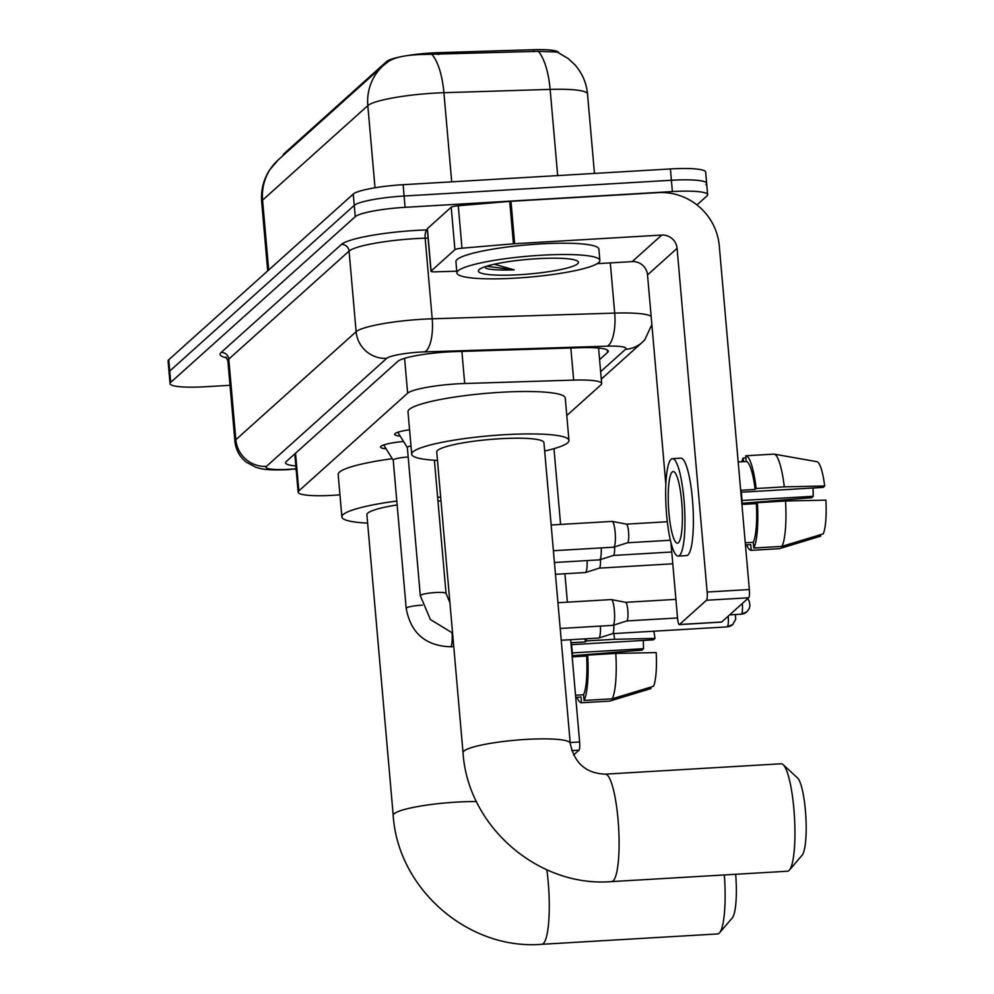 <?xml version="1.0" encoding="UTF-8"?>
<svg xmlns="http://www.w3.org/2000/svg" width="994" height="994" viewBox="0 0 994 994"><rect width="100%" height="100%" fill="white"/><g stroke="black" fill="none" stroke-linecap="round" stroke-linejoin="round"><path stroke-width="1.49" d="M566.779 415.542L600.997 384.815A43.053 6.287 175 0 0 601.681 383.547A43.053 6.287 175 0 0 573.65 380.106L464.695 383.51A43.053 6.287 175 0 0 457.488 383.833A43.053 6.287 175 0 0 407.639 393.189L298.821 490.912A43.053 6.287 175 0 0 298.138 492.179A43.053 6.287 175 0 0 339.948 494.826M558.665 52.682A38.741 5.666 175 0 0 533.455 49.7L438.118 52.682A38.741 5.666 175 0 0 431.632 52.98A38.741 5.666 175 0 0 405.689 55.85M400.532 56.807A38.741 5.666 175 0 0 386.765 61.392L283.812 153.859A38.741 5.666 175 0 0 283.191 154.989L283.228 155.399M400.234 436.117A24.428 3.566 -5 0 1 394.643 434.366A24.428 3.566 -5 0 1 409.565 429.731M386.119 448.803A24.428 3.566 -5 0 1 380.528 447.039A24.428 3.566 -5 0 1 403.552 441.448M538.313 51.34A50.222 17.805 -91.8 0 1 550.142 89.385A57.404 8.387 175 0 1 587.516 93.97C586.448 82.9 582.26 73.196 574.942 64.846L568.394 58.696L557.187 52.023L538.313 51.34L426.153 54.397C407.764 54.608 395.19 56.969 388.43 61.479M230.024 385.299L205.298 386.753A43.053 6.287 -5 0 1 170.049 383.647L169.067 372.328A43.053 6.287 -5 0 1 169.75 371.06L354.249 205.36A43.053 6.287 -5 0 1 404.098 196.017L671.397 180.262A43.053 6.287 -5 0 1 706.635 183.368L705.653 172.061A43.053 6.287 -5 0 0 670.403 168.943L403.117 184.698A43.053 6.287 -5 0 0 353.268 194.054L168.756 359.753A43.053 6.287 -5 0 0 168.073 361.021L169.067 372.328A43.053 6.287 -5 0 1 169.75 371.06L354.249 205.36A43.053 6.287 -5 0 1 404.098 196.017L671.397 180.262A43.053 6.287 -5 0 1 706.635 183.368A43.053 6.287 -5 0 1 705.951 184.635M599.581 359.604L607.582 352.423A43.053 6.287 175 0 0 608.266 351.155A43.053 6.287 175 0 0 580.235 347.714L454.941 351.627A43.053 6.287 175 0 0 447.722 351.963A43.053 6.287 175 0 0 397.873 361.319L286.26 461.551A43.053 6.287 175 0 0 285.576 462.819A43.053 6.287 175 0 0 295.852 465.962M170.049 383.647A43.053 6.287 -5 0 1 170.732 382.379L355.243 216.68A43.053 6.287 -5 0 1 405.092 207.324L672.379 191.569A43.053 6.287 -5 0 1 707.629 194.687A43.053 6.287 -5 0 1 706.945 195.955L696.956 204.913M294.858 454.643A43.053 6.287 -5 0 1 294.038 454.569M515.662 278.134A71.754 10.487 -5 0 1 456.929 272.952A71.754 10.487 -5 0 1 541.146 255.247A71.754 10.487 -5 0 1 599.879 260.44A71.754 10.487 -5 0 1 515.662 278.134M456.929 272.952L455.935 261.633A71.754 10.487 -5 0 1 540.152 243.94A71.754 10.487 -5 0 1 598.897 249.121L599.879 260.44M537.319 258.688A50.222 7.343 -5 0 1 577.8 261.285A50.222 7.343 -5 0 1 519.489 274.704A50.222 7.343 -5 0 1 478.822 269.946A50.222 7.343 -5 0 1 537.319 258.688M485.519 268.007L487.892 268.889C493.844 269.946 502.604 270.269 514.196 269.846L494.279 264.23M485.557 268.032L487.892 268.889M486.526 266.243L514.196 269.846M431.085 271.051A7.169 1.044 175 0 0 430.974 271.263L427.271 228.844A7.169 1.044 -5 0 1 427.383 228.632L431.085 271.051L454.917 249.656L451.214 207.224A7.169 1.044 -5 0 1 458.271 205.758L509.723 201.384A7.169 1.044 -5 0 1 510.966 201.297L658.065 192.625A57.404 55.739 -131.9 0 1 719.283 245.878L749.352 589.541A7.169 1.354 86.6 0 1 748.693 597.767L706.486 600.252A7.169 1.354 -93.4 0 0 707.144 592.039L677.076 248.376A14.351 13.941 48.1 0 0 661.768 235.056L514.668 243.729A7.169 1.044 175 0 0 513.438 243.816L461.986 248.189A7.169 1.044 175 0 0 454.917 249.656M427.383 228.632L451.214 207.224M670.938 542.562L677.585 618.579A7.169 1.354 -93.4 0 0 679.275 624.605A7.169 1.354 -93.4 0 0 679.474 624.505L721.681 622.02L748.693 597.767M679.474 624.505L706.486 600.252M665.868 484.6L647.516 274.916A14.351 13.941 48.1 0 0 632.209 261.608L597.183 263.671M430.974 271.263A7.169 1.044 175 0 0 435.645 271.834L456.768 271.176M678.405 542.724A35.871 6.772 -93.4 0 0 681.896 504.306A35.871 6.772 -93.4 0 0 673.199 471.554A35.871 6.772 -93.4 0 0 672.217 472.013A35.871 6.772 -93.4 0 0 668.726 510.444A35.871 6.772 -93.4 0 0 677.423 543.184A35.871 6.772 -93.4 0 0 678.405 542.724M741.288 492.229L823.119 487.408L824.697 486.004L784.291 486.861L756.161 488.526L755.129 489.446A41.611 7.853 -93.4 0 0 746.208 461.514L745.699 455.786L773.841 454.121A47.352 8.934 -93.4 0 1 774.214 454.146A47.352 8.934 -93.4 0 1 784.291 486.861M745.45 544.911L750.731 544.6L751.228 550.341L779.371 548.676L820.696 536.139L820.559 534.673M678.181 556.081L686.63 555.584A48.793 9.207 -93.4 0 0 687.96 554.963A48.793 9.207 -93.4 0 0 692.706 502.703A48.793 9.207 -93.4 0 0 680.878 458.172L672.441 458.669A48.793 9.207 -93.4 0 0 671.112 459.29A48.793 9.207 -93.4 0 0 666.353 511.55A48.793 9.207 -93.4 0 0 678.181 556.081A48.793 9.207 -93.4 0 0 679.523 555.46A48.793 9.207 -93.4 0 0 684.27 503.2A48.793 9.207 -93.4 0 0 672.441 458.669M756.161 488.526A47.352 8.934 -93.4 0 0 745.699 455.786M745.885 457.911L743.152 458.072L743.475 461.676M743.152 458.072A47.352 8.934 -93.4 0 0 741.76 461.775M746.656 544.849A47.352 8.934 -93.4 0 0 751.228 550.341M742.232 503.299L811.688 497.683L813.254 496.279L742.046 500.467M824.697 486.004A37.312 7.045 -93.4 0 0 816.931 461.688A37.312 7.045 -93.4 0 0 816.919 461.688L774.214 454.146M813.167 487.992A28.702 5.417 -93.4 0 0 813.254 496.279M781.918 546.389A47.352 8.934 -93.4 0 0 785.533 501.013L825.927 500.144A37.312 7.045 -93.4 0 1 823.243 533.853L781.918 546.389L753.775 548.042L753.278 542.314L745.264 542.786M753.278 542.314A41.611 7.853 -93.4 0 0 756.359 503.598L757.403 502.666L785.533 501.013M755.129 489.446L741.064 490.278A41.611 7.853 -93.4 0 1 742.294 504.418L756.359 503.598M738.194 461.986L746.208 461.514M753.775 548.042A47.352 8.934 -93.4 0 0 757.403 502.666M787.484 871.229A53.813 10.164 -93.4 0 0 788.963 870.533A53.813 10.164 -93.4 0 0 789.373 870.11A53.813 10.164 -93.4 0 0 794.467 816.906A53.813 10.164 -93.4 0 0 783.16 764.672A53.813 10.164 -93.4 0 0 781.16 763.777L605.309 774.152A53.813 10.164 86.6 0 1 618.343 823.268A53.813 10.164 86.6 0 1 613.112 880.908A53.813 10.164 86.6 0 1 611.633 881.591L787.484 871.229M605.309 774.152C585.975 773.382 574.296 763.094 570.245 743.301L543.942 442.628A53.813 7.865 175 0 0 499.895 438.739A53.813 7.865 175 0 0 436.726 452.009L463.03 752.682C467.677 826.262 538.326 887.692 611.633 881.591M437.459 460.408A78.924 11.53 -5 0 1 411.702 454.196A78.924 11.53 -5 0 1 504.343 434.726A78.924 11.53 -5 0 1 568.966 440.441A78.924 11.53 -5 0 1 544.675 451.027M411.702 454.196L408 411.777A78.924 11.53 -5 0 1 500.641 392.307A78.924 11.53 -5 0 1 565.251 398.01L568.966 440.441M783.16 764.672L797.536 777.929A39.462 7.455 86.6 0 1 805.823 816.236A39.462 7.455 86.6 0 1 802.096 855.25L789.373 870.11M546.837 869.775A53.813 10.164 86.6 0 1 543.283 943.617A53.813 10.164 86.6 0 1 541.805 944.3L717.656 933.938A53.813 10.164 -93.4 0 0 719.134 933.242A53.813 10.164 -93.4 0 0 719.557 932.819A53.813 10.164 -93.4 0 0 724.328 874.944M397.153 504.927A53.813 7.865 175 0 0 366.898 514.718L393.202 815.391C397.848 888.971 468.497 950.401 541.805 944.3M367.631 523.117A78.924 11.53 -5 0 1 341.874 516.905A78.924 11.53 -5 0 1 396.805 501.026M341.874 516.905L338.171 474.486A78.924 11.53 -5 0 1 392.282 458.706M441.013 500.988A53.813 7.865 175 0 0 437.969 501.075M437.633 497.273A78.924 11.53 -5 0 1 440.665 497.112M735.672 874.285A39.462 7.455 86.6 0 1 732.267 917.959L719.557 932.819M410.969 445.846A12.91 1.889 175 0 0 407.354 447.499A12.91 1.889 175 0 0 407.403 447.635M557.945 602.724L611.31 599.581A12.91 2.435 86.6 0 1 611.434 599.593A12.91 2.435 86.6 0 1 614.367 610.415A12.91 2.435 86.6 0 1 613.186 625.201A12.91 2.435 86.6 0 1 612.95 625.35A12.91 2.435 86.6 0 1 612.838 625.363L560.206 628.469M625.586 602.327A9.331 1.764 86.6 0 1 625.673 602.339A9.331 1.764 86.6 0 1 627.798 610.154A9.331 1.764 86.6 0 1 626.941 620.84A9.331 1.764 86.6 0 1 626.779 620.939A9.331 1.764 86.6 0 1 626.692 620.952L677.535 617.957M408.186 457.004A12.91 1.889 175 0 0 393.226 460.172A12.91 1.889 175 0 0 393.276 460.309M600.438 626.096A12.91 2.435 86.6 0 1 599.071 637.887A12.91 2.435 86.6 0 1 598.835 638.024A12.91 2.435 86.6 0 1 598.711 638.049L561.237 640.26M613.82 625.064A9.331 1.764 86.6 0 1 612.826 633.513A9.331 1.764 86.6 0 1 612.652 633.625A9.331 1.764 86.6 0 1 612.565 633.638M551.148 524.994L612.08 521.403A12.91 2.435 86.6 0 1 612.205 521.403A12.91 2.435 86.6 0 1 615.137 532.225A12.91 2.435 86.6 0 1 613.957 547.023A12.91 2.435 86.6 0 1 613.72 547.16A12.91 2.435 86.6 0 1 613.609 547.185L553.397 550.726M626.369 524.149A9.331 1.764 86.6 0 1 626.456 524.149A9.331 1.764 86.6 0 1 628.568 531.976A9.331 1.764 86.6 0 1 627.723 542.649A9.331 1.764 86.6 0 1 627.549 542.761A9.331 1.764 86.6 0 1 627.462 542.774M601.221 547.918A12.91 2.435 86.6 0 1 599.842 559.697A12.91 2.435 86.6 0 1 599.606 559.846A12.91 2.435 86.6 0 1 599.494 559.858L554.428 562.517M614.59 546.886A9.331 1.764 86.6 0 1 613.596 555.335A9.331 1.764 86.6 0 1 613.435 555.435A9.331 1.764 86.6 0 1 613.348 555.447L671.758 552.005M587.094 560.591A12.91 2.435 86.6 0 1 585.727 572.382A12.91 2.435 86.6 0 1 585.491 572.519A12.91 2.435 86.6 0 1 585.367 572.544L555.46 574.308M600.475 559.56A9.331 1.764 86.6 0 1 599.481 568.009A9.331 1.764 86.6 0 1 599.307 568.121A9.331 1.764 86.6 0 1 599.22 568.133M553.969 448.667L560.591 524.434M564.903 573.749L567.388 602.165M570.68 639.701L579.626 741.971A7.169 1.354 86.6 0 1 578.968 750.184L571.749 750.607M573.55 755.055L578.968 750.184M571.562 644.659L653.393 639.838L654.959 638.434L614.565 639.291L586.435 640.944L585.404 641.875A41.611 7.853 -93.4 0 0 585.006 638.856M575.725 697.341L581.005 697.03L581.502 702.758L609.645 701.105L650.958 688.569L650.834 687.09M586.435 640.944A47.352 8.934 -93.4 0 0 586.174 638.782M576.93 697.266A47.352 8.934 -93.4 0 0 581.502 702.758M614.565 639.291A47.352 8.934 -93.4 0 0 613.82 633.563M572.507 655.717L641.962 650.113L643.528 648.697L572.32 652.896M654.959 638.434A37.312 7.045 -93.4 0 0 653.866 631.202M643.441 640.422A28.702 5.417 -93.4 0 0 643.528 648.697M612.192 698.819A47.352 8.934 -93.4 0 0 615.808 653.431L656.202 652.573A37.312 7.045 -93.4 0 1 653.518 686.282L612.192 698.819L584.05 700.472L583.553 694.744L575.538 695.216M583.553 694.744A41.611 7.853 -93.4 0 0 586.634 656.015L587.678 655.096L615.808 653.431M585.404 641.875L571.339 642.708A41.611 7.853 -93.4 0 1 572.569 656.848L586.634 656.015M584.05 700.472A47.352 8.934 -93.4 0 0 587.678 655.096M461.887 351.416L464.695 383.51M438.118 52.682L438.292 54.62M533.455 49.7L533.616 51.638M283.812 153.859L283.886 154.803M386.765 61.392L386.865 62.572M404.583 358.325L407.639 393.189M570.842 348.012L573.65 380.106M295.529 453.227L298.821 490.912M557.684 175.59L550.142 89.385L443.908 92.703A57.404 8.387 175 0 0 434.291 93.138A57.404 8.387 175 0 0 367.83 105.612A50.222 48.781 -131.9 0 1 383.51 65.343L389.176 60.932M431.98 54.546A50.222 17.805 -91.8 0 1 443.908 92.703L451.711 181.84M375.011 187.767L367.83 105.612L262.578 200.142A57.404 8.387 175 0 0 261.671 201.819C260.763 190.276 263.435 179.641 269.66 169.899L278.258 159.86A50.222 48.781 48.1 0 0 262.578 200.142L268.691 270.008M168.756 359.753L170.732 382.379M353.268 194.054L355.243 216.68M403.117 184.698L405.092 207.324M670.403 168.943L672.379 191.569M600.637 371.644L625.499 349.316A28.702 4.187 175 0 0 607.272 346.173L424.773 351.876A28.702 4.187 175 0 0 419.965 352.1A28.702 4.187 175 0 0 386.741 358.337L266.454 466.36A28.702 4.187 175 0 0 289.49 469.28A28.702 4.187 175 0 0 294.448 468.919L296.1 468.783M294.448 468.919L288.707 469.64C265.199 470.597 261.869 468.907 255.918 467.304L246.301 462.185C239.629 456.855 235.839 449.934 234.932 441.423A57.404 8.387 -5 0 1 235.839 439.733L356.125 331.71A57.404 8.387 -5 0 1 422.587 319.236A57.404 8.387 -5 0 1 432.204 318.801L425.159 238.187A57.404 8.387 175 0 0 415.542 238.622A57.404 8.387 175 0 0 349.068 251.097L228.782 359.12A57.404 8.387 175 0 0 227.874 360.81L225.837 357.02M226.731 357.865A64.573 9.431 -5 0 1 221.128 352.46L341.414 244.437A7.169 6.97 -131.9 0 1 349.068 251.097L356.125 331.71A28.702 27.869 48.1 0 0 386.741 358.337M341.414 244.437A64.573 9.431 -5 0 1 416.2 230.409A64.573 9.431 -5 0 1 427.01 229.912L427.358 229.912M424.773 351.876A28.702 10.176 -91.8 0 0 432.204 318.801L614.702 313.098L610.304 262.901M607.272 346.173A28.702 10.176 -91.8 0 0 614.702 313.098A57.404 8.387 -5 0 1 651.145 316.353M428.079 238.1L425.159 238.187A7.169 2.547 88.2 0 1 427.01 229.912M266.454 466.36A28.702 27.869 48.1 0 1 235.839 439.733L228.782 359.12A7.169 6.97 -131.9 0 0 221.128 352.46M625.499 349.316A28.702 27.869 48.1 0 0 642.199 342.383L644.82 339.724L651.865 324.578M607.371 350.037L607.582 352.423M647.516 274.916L677.076 248.376M632.209 261.608L661.768 235.056M510.966 201.297L514.668 243.729M707.144 592.039L749.352 589.541M513.438 243.816L509.723 201.384M458.271 205.758L461.986 248.189M570.245 743.301A53.813 7.865 175 0 0 526.199 739.412A53.813 7.865 175 0 0 463.887 751.104A53.813 7.865 175 0 0 463.03 752.682M476.499 801.586A53.813 7.865 175 0 0 456.37 802.121A53.813 7.865 175 0 0 394.059 813.813A53.813 7.865 175 0 0 393.202 815.391M742.319 603.482A9.331 1.764 86.6 0 1 741.462 614.081A9.331 1.764 86.6 0 1 741.201 614.205L729.621 614.888M747.637 598.711L749.227 601.208L749.961 605.495L749.215 608.601L746.892 611.832A9.331 9.058 -131.9 0 1 741.462 614.081M434.39 460.247L446.045 593.468A12.91 1.889 175 0 0 435.471 592.523A12.91 1.889 175 0 0 420.4 595.456A12.91 1.889 175 0 0 420.313 595.717L407.354 447.499M728.204 616.168A9.331 1.764 86.6 0 1 727.335 626.767A9.331 1.764 86.6 0 1 727.086 626.891L612.615 633.638M735.361 614.553L735.722 619.2L732.764 624.518A9.331 9.058 -131.9 0 1 727.335 626.767M422.264 605.16A12.91 1.889 175 0 0 421.357 605.209A12.91 1.889 175 0 0 406.285 608.142A12.91 1.889 175 0 0 406.198 608.39L393.226 460.172M452.059 632.929A12.91 2.435 86.6 0 1 450.791 646.622A12.91 2.435 86.6 0 1 450.642 646.721A12.91 2.435 86.6 0 1 450.431 646.783A12.91 2.435 86.6 0 1 450.22 646.746M570.183 742.53L579.626 741.971M598.574 348.074L601.681 383.547M294.796 453.885L298.138 492.179M278.258 159.86L383.51 65.343M261.671 201.819L267.709 270.877M587.516 93.97L594.462 173.416M707.629 194.687L706.635 183.368M234.932 441.423L227.874 360.81M601.295 379.124L642.199 342.383M294.41 469.23L296.125 469.093M679.275 624.605L721.482 622.107M407.354 447.573L397.836 432.266M452.568 633.054L430.365 619.486L420.313 595.717M625.673 602.339L611.434 599.593M449.897 602.588L446.045 593.468M626.779 620.939L612.95 625.35M675.908 599.37L625.636 602.327M741.201 614.205L746.892 611.832M393.239 460.247L383.721 444.952M453.749 646.597L450.431 646.783C425.507 645.814 410.758 633.016 406.198 608.39M612.652 633.625L598.835 638.024M727.086 626.891L732.764 624.518M626.456 524.149L612.205 521.403M670.378 540.239L627.5 542.774L613.72 547.16M667.309 521.738L626.406 524.149M613.435 555.435L599.606 559.846M672.789 563.797L599.27 568.133M599.307 568.121L585.491 572.519"/></g></svg>
